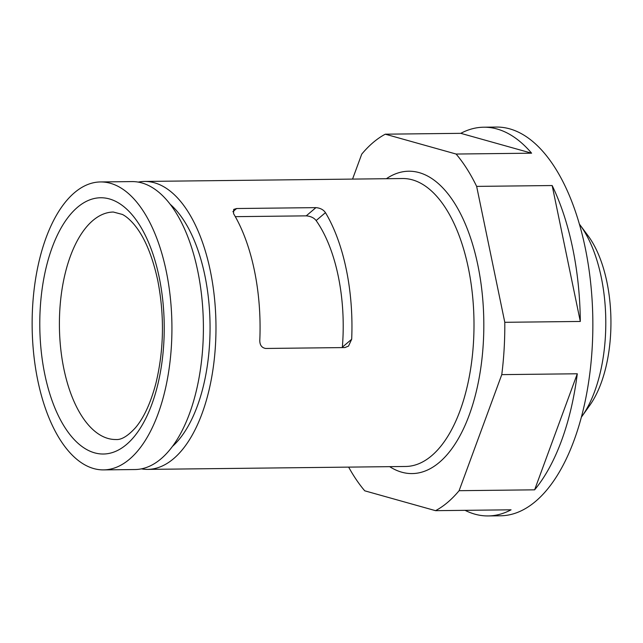 <?xml version="1.0" encoding="UTF-8"?>
<svg xmlns="http://www.w3.org/2000/svg" width="643" height="643" viewBox="0 0 643 643"><rect width="100%" height="100%" fill="white"/><g stroke="black" fill="none" stroke-linecap="round" stroke-linejoin="round"><path stroke-width="0.96" d="M351.681 339.255A143.984 69.902 -90.6 0 0 346.28 269.417A143.984 69.902 -90.6 0 0 325.454 212.648C323.445 209.69 320.27 208.011 315.93 207.633L236.632 208.525L233.698 209.417L233.578 213.685A143.984 69.902 89.4 0 1 254.395 270.454A143.984 69.902 89.4 0 1 259.796 340.3C259.74 345.01 261.677 347.734 265.615 348.466L344.905 347.566L348.514 346.103L351.681 339.255L342.349 347.164A125.98 61.165 -90.6 0 0 316.131 220.557C314.017 217.808 310.706 216.249 306.221 215.855L235.306 216.659M141.436 468.876A143.984 69.902 -90.6 0 0 147.737 469.39A143.984 69.902 -90.6 0 0 210.341 270.96A143.984 69.902 -90.6 0 0 144.474 181.447A143.984 69.902 -90.6 0 0 138.189 182.106M460.798 133.334L531.608 153.187A194.371 94.376 -90.6 0 0 483.729 127.21A194.371 94.376 -90.6 0 0 460.798 133.334L385.286 134.186A194.371 94.376 -90.6 0 0 361.72 154.167L352.557 179.092M531.608 153.187L456.096 154.039L385.286 134.186M552.16 185.538L580.308 321.452A194.371 94.376 -90.6 0 0 572.656 248.045A194.371 94.376 -90.6 0 0 552.16 185.538L476.648 186.39A194.371 94.376 -90.6 0 0 456.096 154.039M580.308 321.452L504.787 322.304L476.648 186.39M577.293 373.776L534.63 489.829A194.371 94.376 -90.6 0 0 577.293 373.776L501.773 374.628A194.371 94.376 -90.6 0 0 504.787 322.304M534.63 489.829L459.11 490.689L501.773 374.628M465.074 510.333A194.371 94.376 -90.6 0 0 488.133 515.935A194.371 94.376 -90.6 0 0 511.064 509.811L435.544 510.671A194.371 94.376 -90.6 0 0 459.11 490.689M348.651 467.115A194.371 94.376 -90.6 0 0 364.734 490.81L435.544 510.671M166.296 271.459A143.984 69.902 -90.6 0 0 100.421 181.945A143.984 69.902 -90.6 0 0 32.15 326.708A143.984 69.902 -90.6 0 0 103.684 469.888A143.984 69.902 -90.6 0 0 166.296 271.459M103.684 469.888L135.151 469.535A143.984 69.902 -90.6 0 0 197.763 271.097A143.984 69.902 -90.6 0 0 131.887 181.591L100.421 181.945M172.774 446.121A131.743 63.962 -90.6 0 0 204.884 275.59A131.743 63.962 -90.6 0 0 170.033 204.144M581.545 416.929A115.185 55.925 -90.6 0 0 582.011 416.278A115.185 55.925 -90.6 0 0 601.261 277.278A115.185 55.925 -90.6 0 0 579.841 224.712A115.185 55.925 -90.6 0 0 579.359 224.069M582.011 416.278L589.896 405.17A101.94 49.495 -90.6 0 0 606.936 282.156A101.94 49.495 -90.6 0 0 587.975 235.635L579.841 224.712M488.133 515.935L500.72 515.79A194.371 94.376 -90.6 0 0 585.243 247.901A194.371 94.376 -90.6 0 0 496.316 127.065L483.729 127.21M147.737 469.39L405.749 466.472A143.984 69.902 -90.6 0 0 468.361 268.035A143.984 69.902 -90.6 0 0 402.494 178.529L144.474 181.447M159.223 277.446A128.142 62.218 -90.6 0 0 52.187 247.434A128.142 62.218 -90.6 0 0 94.738 452.881A128.142 62.218 -90.6 0 0 159.223 277.446M232.846 211.74L236.632 208.525M306.221 215.855L315.93 207.633M316.131 220.557L325.454 212.648M113.353 212.037A113.747 55.226 -90.6 0 0 59.413 326.403A113.747 55.226 -90.6 0 0 115.925 439.515C121.358 440.013 127.909 436.042 135.577 427.611C143.936 417.677 150.703 402.936 155.887 383.389C163.973 349.945 164.584 315.56 157.712 280.227C152.11 254.716 144 235.852 133.382 223.635C129.5 219.263 125.843 216.201 122.403 214.449L113.353 212.037M389.666 466.649A151.177 73.398 -90.6 0 0 465.331 424.758A151.177 73.398 -90.6 0 0 477.87 265.238A151.177 73.398 -90.6 0 0 386.403 178.706"/></g></svg>
